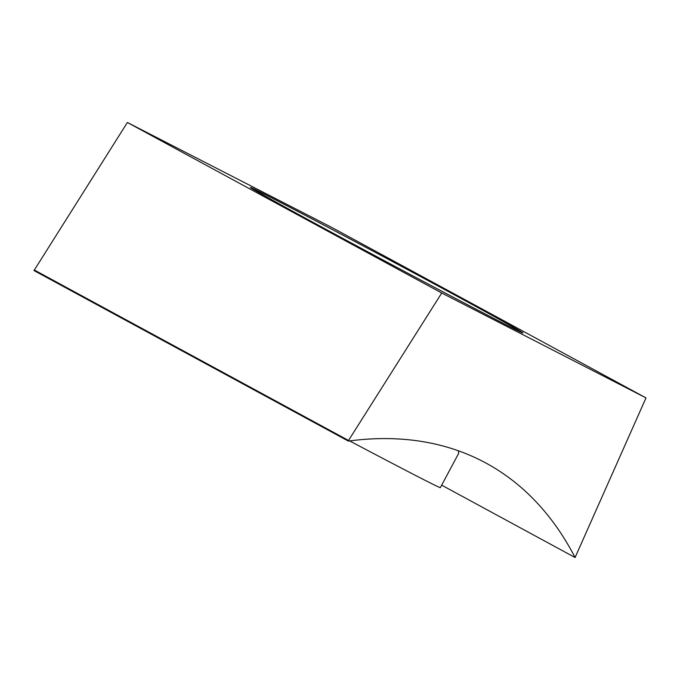 <?xml version="1.0" encoding="UTF-8"?>
<svg xmlns="http://www.w3.org/2000/svg" width="680" height="680" viewBox="0 0 680 680"><rect width="100%" height="100%" fill="white"/><g stroke="black" fill="none" stroke-linecap="round" stroke-linejoin="round"><path stroke-width="1.02" d="M500.956 322.175A154.479 1.59 28.1 0 0 522.954 332.945A154.479 1.59 28.1 0 0 425.774 279.327A154.479 1.59 28.1 0 0 272.425 198.203A154.479 1.59 28.1 0 0 250.427 187.433A154.479 1.59 28.1 0 0 347.616 241.051A154.479 1.59 28.1 0 0 500.956 322.175A154.479 1.59 28.1 0 0 522.954 332.945A154.479 1.59 28.1 0 0 425.774 279.327A154.479 1.59 28.1 0 0 272.425 198.203A154.479 1.59 28.1 0 0 250.427 187.433A154.479 1.59 28.1 0 0 347.616 241.051A154.479 1.59 28.1 0 0 500.956 322.175M458.277 450.746L458.745 453.203M441.685 485.163L575.085 557.524L646 397.902L331.653 227.375L127.381 122.477L34 270.563L348.347 441.082L348.534 440.47L34.178 269.943M646 397.902L441.728 293.003L127.381 122.477M441.728 293.003L348.534 440.47M575.085 557.524A663.093 358.232 118.5 0 0 486.013 463.097A663.093 358.232 118.5 0 0 348.347 441.082M349.639 440.912A154.479 1.59 28.1 0 0 418.353 476.875A154.479 1.59 28.1 0 0 440.351 487.654L458.754 453.194M498.958 321.087A151.776 1.564 28.1 0 0 520.574 331.678A151.776 1.564 28.1 0 0 425.085 278.995A151.776 1.564 28.1 0 0 274.423 199.291A151.776 1.564 28.1 0 0 252.807 188.7A151.776 1.564 28.1 0 0 348.296 241.383A151.776 1.564 28.1 0 0 498.958 321.087"/></g></svg>
